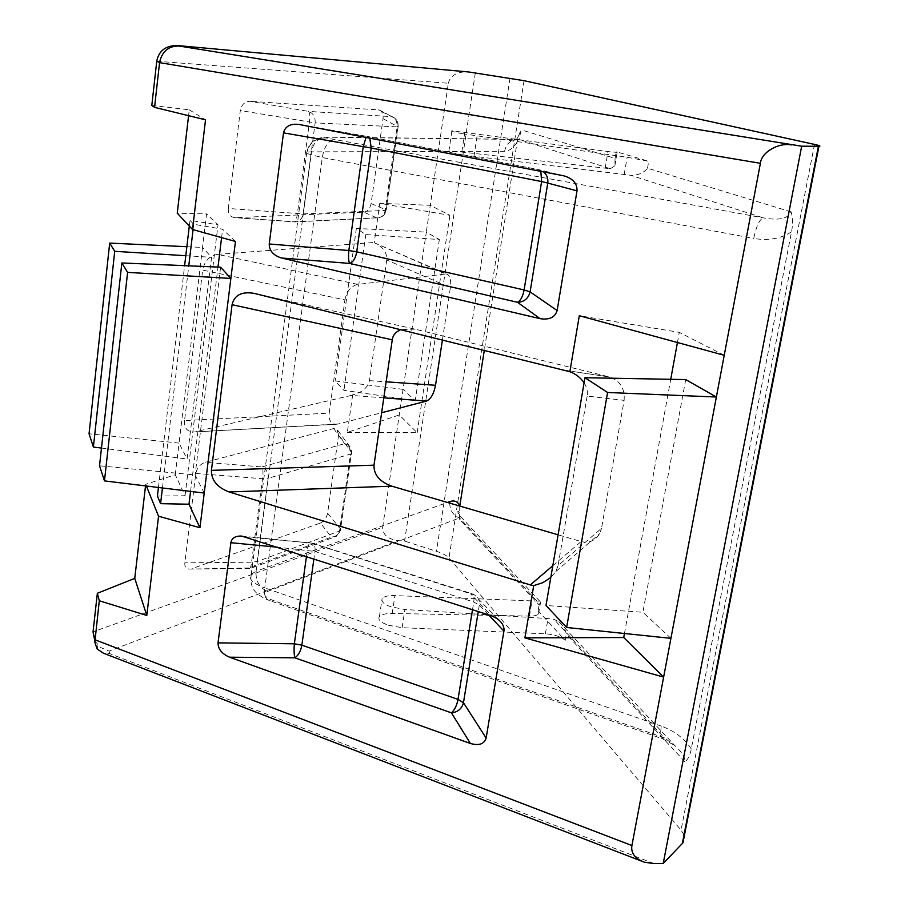 <?xml version="1.0" encoding="UTF-8"?>
<svg xmlns="http://www.w3.org/2000/svg" width="909" height="909" viewBox="0 0 909 909"><rect width="100%" height="100%" fill="white"/><g stroke="black" fill="none" stroke-linecap="round" stroke-linejoin="round"><path stroke-width="0.68" stroke-dasharray="4.54 3.41" d="M228.307 208.479C228.011 213.717 230.102 216.774 234.567 217.649L296.254 221.876L378.667 217.785L376.576 217.785L363.873 212.161L235.499 217.671L294.05 221.876L376.576 217.785C381.746 217.706 384.927 215.047 386.098 209.831L397.949 126.601C398.347 121.817 396.426 118.522 392.188 116.682L308.526 111.409C309.924 112.75 310.208 116.375 309.39 122.283L297.391 213.581C296.766 218.796 295.755 221.58 294.323 221.944L296.254 221.876C300.015 221.023 302.299 218.365 303.117 213.899L315.139 122.874L397.074 126.874L385.166 210.456L303.117 213.899L228.307 208.479L240.317 110.534L315.139 122.874C315.457 116.977 313.253 113.159 308.526 111.409L249.895 101.274C244.771 101.547 241.578 104.626 240.317 110.534M363.873 212.161C367.622 211.49 370.031 208.638 371.099 203.593L383.03 118.681C383.462 114.182 382.155 111.273 379.098 109.932L249.895 101.274M234.567 217.649L235.499 217.671M338.625 434.775L327.604 513.199L340.591 529.174L351.522 452.512L348.579 445.171L344.636 443.66L261.906 466.965C263.099 469.294 263.315 473.214 262.542 478.736L251.577 562.194C251.157 566.08 250.429 568.159 249.396 568.432L248.657 567.977L331.421 537.083C336.432 536.685 339.489 534.049 340.591 529.174L351.522 452.512L338.625 434.775L336.58 428.775L333.637 428.525L205.241 462.295C200.139 464.169 196.992 467.874 195.799 473.43L184.834 562.83C184.482 566.648 186.004 568.739 189.413 569.091L248.657 567.977L253.816 567.227L257.179 561.512L268.178 478.293L350.488 454.08L339.534 531.026L257.179 561.512L251.577 562.194L184.834 562.83M189.413 569.091L249.396 568.432L253.816 567.227L336.307 536.344L340.591 530.379L336.307 536.344L331.421 537.083L320.434 523.039L192.083 568.591M320.434 523.039C324.195 521.243 326.592 517.971 327.604 513.199M383.803 397.847L351.26 395.404L352.658 394.847C362.1 392.54 367.691 387.802 369.44 380.644L386.745 259.997C387.098 252.475 382.916 246.725 374.19 242.737L379.769 203.332L449.898 215.319L430.275 205.309L379.769 203.332M374.19 242.737L445.785 273.995L357.885 284.403L217.524 254.361L372.872 242.589M217.524 254.361C209.456 255.759 204.502 261.008 202.662 270.098L344.931 299.868L329.194 413.129L184.55 420.549L202.662 270.098M184.55 420.549C184.016 427.73 186.902 431.548 193.208 432.002L338.307 423.98L381.632 412.731M351.26 395.404L195.889 431.65M347.34 432.389L417.163 432.695L399.267 414.947L347.34 432.389L352.658 394.847M156.746 61.255L448.33 83.253L426.31 232.125L356.351 228.398L365.804 234.567L439.342 239.533L426.31 232.125L382.644 527.277L93.048 631.869M157.427 496.053L185.05 495.769L175.267 474.759L145.701 484.304L145.52 485.906M175.267 474.759L179.062 443.092L89.048 433.775M186.856 246.714L202.548 247.453L179.062 443.092L187.084 459.011L211.558 257.304L202.548 247.453L206.57 213.888L177.244 213.206M151.814 105.433L189.265 109.819L188.583 115.682M691.272 748.948C684.625 738.642 674.683 731.052 661.434 726.166C660.002 733.949 660.354 738.165 662.502 738.79L664.445 737.926L674.728 745.437C682.045 752.266 685.397 757.674 684.795 761.662C687.818 759.879 689.976 755.64 691.272 748.948L791.523 231.818C793.012 224.25 792.864 217.592 791.08 211.865C788.183 218.705 778.911 220.705 763.242 217.853L326.013 137.963L328.308 137.248L519.221 139.475L521.039 129.817L518.346 136.316L517.107 142.122L484.315 350.226M442.422 339.875L450.375 287.608L386.745 259.997M338.307 423.98L336.046 424.298C330.785 423.81 328.501 420.094 329.194 413.129M344.931 299.868C346.761 291.119 351.079 285.96 357.885 284.403M445.785 273.995L446.989 274.086C450.16 275.802 451.284 280.313 450.375 287.608M459.761 506.052L459.568 519.323L539.117 604.917L540.628 601.883L539.741 601.19L394.904 595.611C389.188 595.27 384.927 596.168 382.144 598.281C380.951 601.622 383.893 604.451 390.995 606.803L404.891 609.496L547.991 618.574L554.013 619.37L558.955 621.722C562.773 624.767 565.216 628.903 566.284 634.141L684.795 761.662M388.223 625.199L402.119 627.699L545.377 633.812C554.456 634.516 561.058 636.686 565.205 640.322L538.117 610.848L538.582 613.939C537.208 615.404 534.162 616.12 529.436 616.086L392.211 613.461C385.689 613.416 381.428 614.439 379.417 616.541C377.576 619.506 380.519 622.392 388.223 625.199M462.238 133.703L627.142 157.246L648.731 161.279L616.211 151.723L617.143 152.394L607.973 151.553L451.909 130.782C450.387 131.101 453.83 132.078 462.238 133.703M517.107 142.122C513.471 147.985 509.313 151.03 504.62 151.28C506.097 144.281 510.029 140.304 516.414 139.338L519.221 139.475L610.269 168.722L461.829 152.064L448.841 151.36C448.001 152.076 451.421 153.11 459.113 154.473L630.573 175.244L763.242 217.853C759.424 219.478 756.254 226.341 753.743 238.453C768.355 240.896 780.956 238.692 791.523 231.818M459.568 519.323L459.965 515.914L459.511 517.925L267.439 591.475C262.656 593.952 264.144 596.781 271.893 599.974L664.445 737.926L554.013 619.37M610.269 168.722L614.848 165.927L615.075 158.393L521.039 129.817M475.316 72.856L404.585 541.06L398.21 540.639C387.87 539.185 382.678 534.731 382.644 527.277M448.33 83.253C450.307 75.731 456.523 71.913 466.976 71.8M235.454 241.476L222.614 229.216L193.708 224.262L189.97 220.353L218.012 224.807L206.57 213.888M190.56 491.394L217.99 267.087M221.591 237.613L222.614 229.216M204.241 493.064L195.128 474.975L99.524 465.794M220.603 267.189L195.128 474.975M189.265 109.819L205.525 119.84M584.101 382.78C586.919 387.416 587.941 391.847 587.169 396.074L624.119 400.358L601.531 528.322L558.058 565.648L555.842 571.511L550.797 577.522M624.119 400.358C624.994 388.757 620.268 380.996 609.95 377.076L566.443 370.508M254.372 293.414L415.106 329.16L609.78 377.03M415.106 329.16L400.801 329.592M552.808 565.716L581.124 541.559L558.092 534.822M581.124 541.559C588.873 543.525 595.088 540.878 599.747 533.617L601.531 528.322M684.023 834.916L681.068 830.11L449.001 558.001C446.796 555.547 442.615 553.32 436.445 551.297L404.585 541.06M403.051 389.347L335.137 380.951L343.943 390.336L415.22 400.653L403.051 389.347M356.351 228.398L335.137 380.951M145.701 484.304L146.394 486.008M185.05 495.769L218.012 224.807M158.439 487.474L184.618 265.655M189.299 226.057L189.97 220.353M162.45 487.963L188.777 265.837M193.072 229.659L193.708 224.262M677.432 342.511L679.284 332.353L579.306 315.718M587.169 396.074L558.058 565.648M624.46 633.493L670.728 379.303M685.704 379.587L642.902 612.28L546.002 605.508M724.234 355.294L679.284 332.353M670.933 638.334L642.902 612.28M417.163 432.695L449.898 215.319M439.342 239.533L415.22 400.653M101.478 448.069L187.084 459.011M185.8 255.713L211.558 257.304M365.804 234.567L343.943 390.336M791.08 211.865L647.515 168.245C643.504 173.119 637.857 175.448 630.573 175.244M306.458 556.467L307.333 550.093C308.231 545.366 309.208 542.934 310.276 542.798L474.725 595.043C478.259 597.281 479.793 600.61 479.316 605.03L478.259 611.541M366.009 137.452L367.259 136.43L538.787 169.653L543.696 171.926M661.434 726.166L264.78 587.896C263.974 595.043 265.36 599.179 268.939 600.315L662.502 738.79L674.728 745.448M449.739 503.12C449.898 510.426 453.148 515.369 459.511 517.925L536.901 601.008M94.831 640.925L100.604 647.492L109.057 651.128L398.21 540.639M653.912 863.55L109.682 653.616L103.433 653.196M504.62 151.28L311.492 151.871L256.065 571.25L447.444 502.45M328.308 137.248L325.024 137.077C317.582 138.282 313.071 143.213 311.492 151.871L306.844 152.133L306.64 153.451L322.275 157.575L753.743 238.453M326.013 137.963C315.514 137.804 309.06 142.963 306.64 153.451M402.119 627.699L404.891 609.496M473.941 156.655L477.066 136.123M306.799 152.133L251.27 574.17C248.043 578.772 252.543 583.351 264.78 587.896L322.275 157.575C324.183 146.769 328.058 140.872 333.898 139.872M538.117 610.848L539.117 604.917M565.205 640.322L566.284 634.141M647.515 168.245L648.731 161.279M615.075 158.393L616.211 151.723M524.05 80.685L449.001 558.001M814.509 144.417L681.068 830.11M509.983 78.254L436.445 551.297M109.682 653.616L109.057 651.128M298.856 124.419L367.259 136.43L298.686 124.385M540.844 171.369L538.787 169.653L563.535 175.778M371.099 203.593L386.098 209.831L385.166 210.456C384.382 214.547 382.212 216.99 378.667 217.785C382.769 216.967 385.291 214.479 386.211 210.309L398.097 126.874L397.074 126.874C397.403 121.476 395.358 117.965 390.927 116.352L378.178 109.773M379.098 109.932L392.188 116.682C396.517 118.647 398.483 122.033 398.097 126.874L383.03 118.681M488.576 614.848L479.316 605.03L473.737 602.008L314.934 551.456L313.9 558.853M472.498 609.7L473.737 602.008C474.418 597.043 473.759 594.247 471.76 593.622L470.578 593.793L491.36 615.745M245.191 536.833L312.173 543.173C314.525 543.912 315.446 546.673 314.934 551.456L277.575 547.218M195.799 473.43L262.542 478.736L268.178 478.293C268.45 472.862 266.36 469.089 261.906 466.965L205.241 462.295M333.637 428.525L344.636 443.66C348.829 445.592 350.783 449.057 350.488 454.08L351.544 453.534L351.692 452.216L350.658 447.728L336.58 428.775M624.199 174.392L627.142 157.246M605.155 168.233L607.973 151.553M461.829 152.064L464.863 131.975M392.211 613.461L394.904 595.611M529.436 616.086L531.947 601.213M545.377 633.812L547.991 618.574M369.781 138.179L367.35 136.452L538.844 169.665L563.853 175.835M251.316 574.158L256.065 571.25C255.543 580.942 259.338 587.68 267.439 591.475M251.304 574.158C250.27 580.987 251.293 586.407 254.372 590.418C255.304 592.361 258.724 595.077 264.61 598.565L268.939 600.315L271.893 599.974M369.44 380.644L386.143 381.814M518.346 136.316C517.073 139.054 515.414 140.838 513.38 141.668C513.085 140.554 514.108 139.77 516.448 139.338L325.024 137.077L318.048 138.361L313.832 140.645C310.06 143.815 307.719 147.644 306.822 152.133M459.17 512.528L458.386 511.392C457.238 511.063 457.761 512.562 459.954 515.914L539.741 601.19M558.955 621.722L674.671 745.38M614.848 165.927L617.143 152.394M448.841 151.36L451.909 130.782M379.417 616.541L382.144 598.281M538.582 613.939L540.628 601.883M241.658 536.071L312.173 543.173L471.76 593.622L474.725 595.043L497.155 618.597M644.401 862.221L641.038 860.925M98.24 650.219L96.695 643.777M176.357 45.473L177.653 45.586M555.842 571.511L599.747 533.617M609.95 377.076L566.625 370.554M336.046 424.298L193.208 432.002M374.156 242.726L446.989 274.086"/><path stroke-width="1.36" d="M146.394 486.008L158.552 516.232L146.792 615.45L99.297 600.758L97.354 593.282L93.036 631.948L94.831 640.925M97.354 593.282L134.759 578.374L145.52 485.906M188.583 115.682L177.244 213.206L192.526 229.511L205.525 119.84L154.553 107.353L159.575 62.539C161.95 51.483 168.449 45.973 179.05 46.018L801.681 146.201L663.206 863.493L682.943 842.848L684.023 834.916M177.653 45.586L468.624 71.97L176.357 45.473C165.302 45.87 158.768 51.097 156.757 61.153L151.814 105.433L154.553 107.353M484.315 350.226L459.761 506.052M386.143 381.814L435.525 385.291L442.422 339.875M435.525 385.291C433.809 393.824 430.832 399.085 426.571 401.074L383.803 397.847M381.632 412.731L426.571 401.074M524.891 637.845L663.627 677.103L623.722 637.527L524.891 637.845L533.708 585.612L530.322 584.907L552.808 565.716M229.102 491.951C217.171 487.394 211.286 480.191 211.433 470.362L373.997 465.169C373.713 474.759 379.655 481.759 391.824 486.179L229.102 491.951L530.322 584.907M400.801 329.592C395.722 331.819 392.881 335.228 392.256 339.807L232.079 304.697L211.433 470.362M232.079 304.697C234.386 295.005 241.817 291.255 254.372 293.414L569.852 371.724L579.306 315.718L724.234 355.294L760.39 163.302L159.564 62.63M192.526 229.511L235.454 241.476L199.935 527.709L188.992 504.222L190.56 491.394M158.552 516.232L199.935 527.709M99.297 600.758L94.831 642.22L97.172 648.992L103.433 653.196L641.038 860.925M670.933 638.334L716.372 397.017L685.704 379.587L584.964 377.712L607.587 392.495L566.637 627.483L670.933 638.334L631.914 845.529C630.744 853.028 634.914 858.596 644.401 862.221L653.912 863.55L663.206 863.493M277.575 547.218L230.886 542.707L218.035 642.868L294.357 643.799L306.458 556.467M230.886 542.707C231.738 538.048 235.329 535.833 241.658 536.071L491.36 615.745L497.155 618.597C502.268 622.585 504.529 626.744 503.916 631.096L486.145 738.074C484.224 744.073 478.975 745.88 470.407 743.482L451.432 712.849L294.891 657.821C294.027 654.582 293.846 649.912 294.357 643.799L301.856 645.174L458.022 699.385L472.498 609.7M313.9 558.853L301.856 645.174C300.731 651.139 298.413 655.355 294.891 657.821L229.523 657.196L470.407 743.482M229.523 657.196C221.876 653.821 218.046 649.049 218.035 642.868M281.472 257.997C273.302 255.395 269.223 250.725 269.234 243.987L348.829 250.509L356.737 251.85L524.107 289.96L541.605 181.55L371.224 148.031L356.737 251.85C355.533 258.315 353.169 262.178 349.658 263.428L281.472 257.997L540.094 318.661L517.46 302.277L349.658 263.428C348.545 261.451 348.272 257.145 348.829 250.509L363.214 146.701L366.009 137.452M269.234 243.987L283.494 132.862C285.153 126.351 290.221 123.533 298.686 124.385L563.853 175.835C572.909 178.494 577.295 183.493 577.01 190.833L547.763 183.073L530.106 291.88C528.311 298.595 524.095 302.061 517.46 302.277C520.539 300.822 522.766 296.72 524.107 289.96L530.106 291.88L557.126 310.548L577.01 190.833M557.126 310.548C555.013 317.389 549.331 320.093 540.094 318.661M791.728 144.94C778.411 142.327 761.31 152.314 760.39 163.302M607.587 392.495L716.372 397.017L724.234 355.294M801.681 146.201L818.918 146.281C821.122 146.179 819.657 145.554 814.509 144.417L524.05 80.685L468.624 71.97M121.851 262.974L127.601 272.382L230.863 278.427L220.603 267.189L121.851 262.974L99.524 465.794L104.467 480.895L204.241 493.064M217.99 267.087L221.591 237.613M373.997 465.169L392.256 339.807M558.092 534.822L391.824 486.179M146.792 615.45L134.759 578.374M188.992 504.222L160.586 503.666L157.427 496.053L158.439 487.474M184.618 265.655L189.299 226.057M160.586 503.666L162.45 487.963M188.777 265.837L193.072 229.659M569.852 371.724C575.761 373.94 580.51 377.633 584.101 382.78M550.797 577.522L542.718 582.726L533.708 585.612M623.722 637.527L624.46 633.493M670.728 379.303L677.432 342.511M584.964 377.712L546.002 605.508L566.637 627.483M127.601 272.382L104.467 480.895M186.856 246.714L109.694 243.089L114.727 251.316L93.388 447.035L101.478 448.069M114.727 251.316L185.8 255.713M109.694 243.089L89.048 433.775L93.388 447.035M478.259 611.541L463.465 702.737C461.817 708.759 457.806 712.133 451.432 712.849C454.58 710.077 456.784 705.589 458.022 699.385L463.465 702.737L486.145 738.074M543.696 171.926C546.934 174.801 548.286 178.516 547.763 183.073L541.605 181.55L540.844 171.369M447.444 502.45L449.91 501.563L449.739 503.12M449.91 501.563C454.591 500.086 457.886 501.518 459.795 505.87M94.922 639.754L631.914 845.529M93.036 631.948L94.911 639.834M818.407 146.281L682.341 843.529M159.575 62.539L156.757 61.153M178.107 45.655L179.05 46.018M369.781 138.179L371.224 148.031L283.494 132.862M503.916 631.096L488.576 614.848M818.918 146.281L682.943 842.848"/></g></svg>
